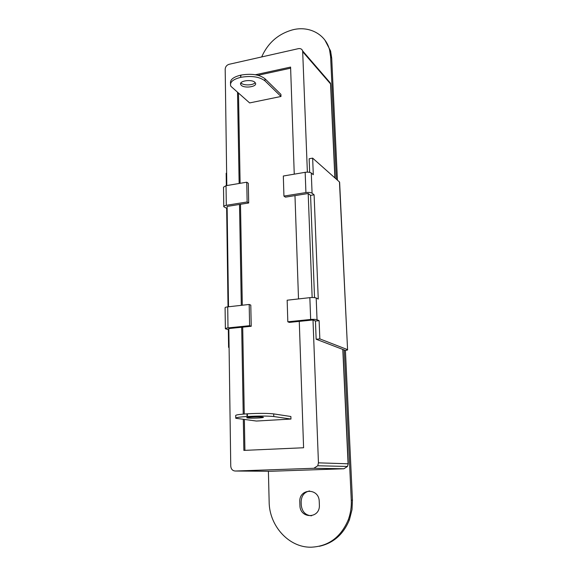 <?xml version="1.0" encoding="UTF-8"?>
<svg xmlns="http://www.w3.org/2000/svg" width="576" height="576" viewBox="0 0 576 576"><rect width="100%" height="100%" fill="white"/><g stroke="black" fill="none" stroke-linecap="round" stroke-linejoin="round"><path stroke-width="0.86" d="M225.367 328.622L225.094 307.807C225.014 307.411 225.886 307.094 227.714 306.864L228.002 327.91L249.61 325.699L251.222 326.275L228.823 328.558L230.753 466.114C231.062 469.174 232.567 470.815 235.274 471.024L313.841 468.281L317.758 465.761L318.442 462.838L312.998 319.975L315.446 321.034L316.145 339.235L345.42 350.438C347.148 350.208 347.868 349.949 347.573 349.668L339.466 181.958L312.646 158.134L313.301 174.708L311.285 173.002L312.077 193.212C310.774 192.442 308.722 192.233 305.921 192.578L305.165 172.318L283.32 176.011L283.939 196.092L285.394 197.143L308.189 193.507L310.572 195.372L314.539 297.626M312.149 297.518L308.189 193.507M307.375 172.138L302.659 50.947C301.968 49.075 300.557 48.305 298.418 48.65L229.075 64.303C226.685 65.081 225.389 66.715 225.187 69.206L226.814 185.566M243.317 419.357L243.864 450.403L303.588 447.754L299.275 321.379M298.505 298.93L294.977 195.617M294.25 174.168L290.592 67.082L255.413 74.758M237.528 92.196L239.141 183.478M239.515 204.444L241.301 305.345M241.69 327.24L243.223 414.101M223.769 206.467L223.517 187.178L226.037 185.695L226.31 205.308L247.14 201.974L248.702 202.982L227.11 206.424L228.521 306.778M257.962 75.29L290.628 68.184M238.486 93.046L240.113 183.319M240.487 204.293L242.302 305.23M242.698 327.139L244.26 414.022M244.361 419.486L244.915 450.36M247.558 417.974C251.05 418.514 264.989 417.852 263.29 417.218L262.656 417.074C259.322 416.527 245.261 417.182 246.852 417.809L247.558 417.974M247.428 416.477C259.063 415.886 267.847 415.908 273.78 416.542L290.959 419.047L256.414 421.042L235.764 418.27C235.231 417.622 238.982 417.031 247.018 416.506L247.428 416.477L247.378 413.806L246.967 413.834C238.939 414.367 235.195 414.979 235.721 415.649L235.757 417.96M273.78 416.542L273.708 413.899C267.782 413.237 259.006 413.201 247.378 413.806M273.708 413.899L290.88 416.513L290.959 419.047M240.955 82.836L241.236 83.138C243.763 85.745 253.368 85.385 255.168 82.613M241.279 85.291C244.505 88.618 257.141 86.803 255.528 83.225L254.938 82.361C251.849 79.013 239.126 80.77 240.617 84.319L241.279 85.291M241.034 77.285C251.546 75.557 259.531 76.759 264.996 80.885L280.987 96.473L249.631 102.924L230.969 86.378L230.566 85.406C230.047 81.864 233.41 79.186 240.66 77.364L240.998 75.089L240.617 75.175C233.374 76.997 230.011 79.69 230.53 83.254L230.537 83.743M264.996 80.885L264.938 78.71C259.481 74.563 251.496 73.361 240.998 75.089M264.938 78.71L280.922 94.378L280.987 96.473M319.37 504.914C320.335 518.933 299.822 519.149 299.902 505.274L299.794 501.926C298.836 488.16 319.126 487.598 319.241 501.538L319.37 504.914M319.313 546.293C333.418 543.168 343.462 534.326 349.43 519.768L352.015 509.638L352.44 500.162L351.274 500.256L344.275 349.999M336.319 179.165L330.617 56.801L329.58 49.954C325.685 34.315 309.319 25.646 292.918 29.765L292.774 29.801C278.294 33.811 267.926 42.862 261.67 56.945M351.274 500.256C351.569 507.089 350.554 513.655 348.221 519.941C340.79 537.293 328.435 546.379 311.162 547.2L310.99 547.2C288.749 547.618 269.237 525.722 269.15 501.919L268.402 471.254M226.339 185.645L226.166 173.261L226.642 173.174M248.702 202.982L248.299 183.269L246.744 182.196L226.037 185.695M247.14 201.974L246.744 182.196M226.31 205.308C224.539 205.625 223.69 206.086 223.776 206.698L227.138 208.57M226.656 208.649L228.024 306.828M251.222 326.275L250.79 305.107L249.185 304.459L227.714 306.864M249.61 325.699L249.185 304.459M228.002 327.91C226.166 328.118 225.288 328.399 225.367 328.759L228.845 329.81M228.341 329.861L228.586 347.378L229.09 347.335M228.586 347.378L229.09 347.53M312.646 158.134L309.154 158.746L309.679 172.354M283.939 196.092L305.921 192.578M305.165 172.318C307.951 171.958 309.989 172.181 311.285 173.002M312.077 193.212L314.1 194.81L310.572 195.372M314.1 194.81L318.254 299.045L316.188 298.008L317.038 319.752C315.706 319.32 313.582 319.219 310.666 319.464L309.852 297.655L287.158 300.204L287.82 321.797L289.31 322.394L312.998 319.975M287.82 321.797L310.666 319.464M309.852 297.655C312.746 297.396 314.856 297.518 316.188 298.008M317.038 319.752L319.111 320.666L315.446 321.034M319.111 320.666L319.838 338.89L316.145 339.235M319.838 338.89L347.422 349.589M339.466 181.958L339.638 182.664M337.435 180.158L331.711 58.147L330.631 51.271M324.914 40.14L330.624 51.055M352.44 500.162L345.42 350.438M311.537 515.794C305.51 515.333 302.083 511.783 301.262 505.159L301.147 501.818C301.414 495.756 304.214 492.134 309.564 490.954M270.799 471.269L343.85 468.763L313.841 468.281M270.439 471.269L235.274 471.024M343.901 468.763L347.472 466.459L348.242 463.795L347.472 466.459L317.758 465.761M318.442 462.838L348.077 463.788L342.799 349.438M334.879 177.89L330.538 83.887L302.796 51.833M327.881 80.813L330.401 83.059L330.696 84.118L330.401 83.059L302.659 50.947M330.732 84.794L335.038 178.027M348.242 463.831L342.958 349.495M247.018 416.506L246.967 413.834M240.66 77.364L240.617 75.175M331.711 58.147L330.617 56.801M240.617 84.319L240.602 83.527M330.703 51.358L329.58 49.954M347.573 349.668L339.617 182.131M349.43 519.768L348.221 519.941"/></g></svg>
